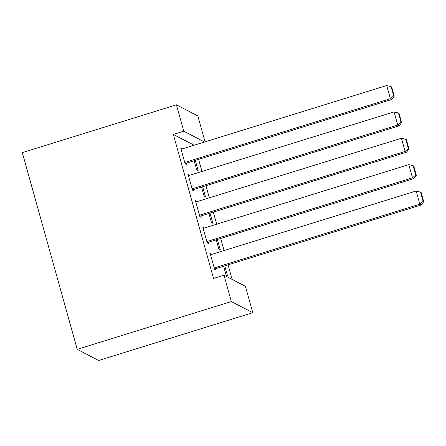<?xml version="1.0" encoding="UTF-8"?>
<svg xmlns="http://www.w3.org/2000/svg" width="446" height="446" viewBox="0 0 446 446"><rect width="100%" height="100%" fill="white"/><g stroke="black" fill="none" stroke-linecap="round" stroke-linejoin="round"><path stroke-width="0.67" d="M232.126 279.413L228.062 264.852M224.07 250.563L220.698 238.482M216.706 224.187L213.333 212.112M209.341 197.818L205.968 185.737M201.982 171.448L198.609 159.367M245.411 286.326L252.77 312.696L98.644 360.491L77.23 349.346L22.3 152.616L176.426 104.821L183.785 131.196L173.338 134.436L213.539 278.421L223.992 275.182L245.411 286.326M176.426 104.821L197.846 115.966L205.065 141.834M217.397 239.508L220.235 249.671L218.785 248.918L216.254 239.859M203.097 228.179L204.24 227.828L202.791 227.07L207.206 242.897L208.656 243.65L208.288 242.329M202.668 186.762L205.506 196.931L204.062 196.179L201.531 187.114M188.374 175.434L189.511 175.083L188.067 174.33L192.482 190.152L193.932 190.905L193.564 189.589M194.099 145.234L173.338 134.436M181.009 149.064L182.152 148.713L180.702 147.96L185.118 163.782L186.567 164.535L186.199 163.214M195.309 160.393L198.147 170.556L196.697 169.803L194.166 160.744M195.738 201.809L196.876 201.453L195.426 200.7L199.847 216.522L201.291 217.274L200.923 215.959M210.033 213.132L212.87 223.301L211.426 222.548L208.895 213.489M210.462 254.549L211.599 254.198L210.155 253.445L214.571 269.267L216.02 270.02L215.652 268.698M224.756 265.877L227.599 276.041L226.15 275.288L223.619 266.229M252.77 312.696L231.351 301.552L223.992 275.182M231.351 301.552L77.23 349.346M204.547 141.995L183.785 131.196M181.07 149.276L386.71 85.509L390.389 98.694L391.839 99.447L394.247 96.191L391.672 86.964L391.092 86.663L393.667 95.89L394.247 96.191M185.062 163.57L391.839 99.447M184.75 162.461L390.389 98.694L393.667 95.89M391.092 86.663L386.71 85.509M188.435 175.646L394.074 111.879L397.754 125.07L399.203 125.822L401.612 122.566L399.036 113.334L398.456 113.033L401.032 122.26L401.612 122.566M192.421 189.94L399.203 125.822M192.115 188.836L397.754 125.07L401.032 122.26M398.456 113.033L394.074 111.879M195.794 202.021L401.433 138.254L405.119 151.439L406.562 152.192L408.976 148.936L406.395 139.704L405.815 139.403L408.397 148.635L408.976 148.936M199.786 216.31L406.562 152.192M199.479 215.206L405.119 151.439L408.397 148.635M405.815 139.403L401.433 138.254M203.159 228.391L408.798 164.624L412.478 177.809L413.927 178.562L416.335 175.306L413.76 166.074L413.18 165.773L415.756 175.005L416.335 175.306M207.15 242.68L413.927 178.562M206.838 241.576L412.478 177.809L415.756 175.005M413.18 165.773L408.798 164.624M210.523 254.761L416.163 190.994L419.842 204.179L421.292 204.937L423.7 201.676L421.124 192.449L420.545 192.148L423.12 201.375L423.7 201.676M214.515 269.055L421.292 204.937M214.203 267.946L419.842 204.179L423.12 201.375M420.545 192.148L416.163 190.994"/></g></svg>
